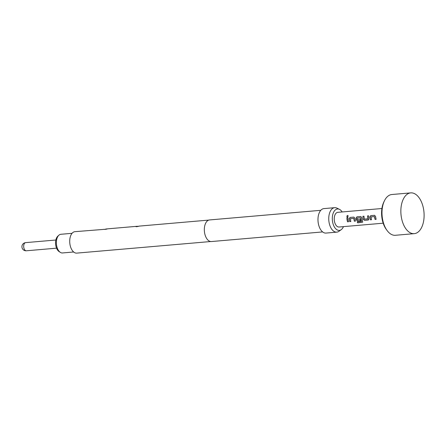 <?xml version="1.0" encoding="UTF-8"?>
<svg xmlns="http://www.w3.org/2000/svg" width="446" height="446" viewBox="0 0 446 446"><rect width="100%" height="100%" fill="white"/><g stroke="black" fill="none" stroke-linecap="round" stroke-linejoin="round"><path stroke-width="0.67" d="M347.451 216.979C346.648 216.533 346.715 216.037 347.646 215.479L347.601 215.446C348.348 215.864 348.281 216.366 347.401 216.962C346.603 216.511 346.67 216.009 347.601 215.446L347.902 215.53M347.646 215.479L347.925 215.546M371.518 219.688L370.459 219.778L369.873 216.907L370.821 215.635L374.607 215.329M376.145 219.287L375.086 219.376L374.445 216.594L371.016 216.89L371.479 219.722L370.42 219.811L369.829 216.907L370.777 215.624L374.579 215.323M368.719 219.744L364.555 220.291L363.25 219.259L363.089 218.384L362.938 216.316L364.003 216.226M367.816 218.774L367.526 215.903L368.586 215.814L368.898 218.791L368.223 220.001L364.516 220.324L363.211 219.281L362.893 216.304L363.953 216.215L364.321 219.103L367.794 218.78L367.571 215.914L368.63 215.825M360.702 220.619L357.659 220.887L356.36 219.856L356.092 218.1L357.04 216.828L360.825 216.522M360.747 216.505L361.734 217.609L362.715 222.158L357.725 222.849L357.207 221.84L361.438 221.428L360.619 217.877L357.068 218.1L357.313 219.705L360.329 219.449L360.663 220.659L357.62 220.921L356.315 219.878L356.042 218.1L356.99 216.817L360.792 216.516M350.84 221.472L349.775 221.567L349.196 218.691L350.143 217.425L353.929 217.118M355.468 221.077L354.408 221.166L353.767 218.384L350.339 218.679L350.801 221.511L349.736 221.601L349.151 218.696L350.099 217.414L353.901 217.107M348.577 221.673L347.518 221.762L347.038 219.778L346.893 217.704L347.952 217.615M423.7 209.921A20.46 11.546 -94.9 0 1 414.245 233.654A20.46 11.546 -94.9 0 1 401.261 216.611A20.46 11.546 -94.9 0 1 410.716 192.884A20.46 11.546 -94.9 0 1 423.7 209.921M414.245 233.654L395.39 235.287A20.46 11.546 -94.9 0 1 387.061 230.465A20.46 11.546 -94.9 0 1 382.406 218.245A20.46 11.546 -94.9 0 1 384.48 200.694A20.46 11.546 -94.9 0 1 391.867 194.512L410.716 192.884M387.061 230.465L386.236 229.333A18.827 10.62 -94.9 0 1 381.96 218.094A18.827 10.62 -94.9 0 1 383.867 201.943L384.48 200.694M381.91 208.516L337.784 212.335A7.365 4.153 85.1 0 0 334.377 220.881A7.365 4.153 85.1 0 0 339.055 227.014L383.181 223.195M374.534 215.312L375.521 216.416L376.106 219.32L375.047 219.415L374.395 216.6L370.966 216.895M368.697 219.766L368.268 219.967M361.405 221.472L360.496 217.804L357.068 218.1M353.856 217.102L354.843 218.205L355.429 221.11L354.369 221.199L353.717 218.389L350.288 218.685M348.053 219.7L348.538 221.707L347.479 221.796L346.843 217.693L347.908 217.603L348.053 219.7M72.051 233.314L60.885 234.284A9.372 5.285 85.1 0 0 60.282 234.395A9.372 5.285 85.1 0 0 58.872 235.22A9.372 5.285 85.1 0 0 56.425 244.073A9.372 5.285 85.1 0 0 60.355 252.38A9.372 5.285 85.1 0 0 62.501 252.954L73.662 251.99M60.355 252.38L59.145 251.611A8.424 4.755 -94.9 0 1 55.611 244.146A8.424 4.755 -94.9 0 1 57.807 236.185L58.872 235.22M210.674 241.531L76.757 253.116A10.765 6.071 -94.9 0 1 69.927 244.152A10.765 6.071 -94.9 0 1 74.906 231.675L104.18 229.355M136.164 226.691A1.555 1.371 -109.1 0 1 135.935 226.484C136.114 226.802 137.156 226.696 139.068 226.172L135.824 226.618M104.515 229.428A1.555 1.371 -109.1 0 1 104.292 229.222C104.47 229.539 105.512 229.434 107.419 228.91L105.708 229.004M343.453 226.635A10.749 6.066 -94.9 0 1 341.223 229.662A10.749 6.066 -94.9 0 1 332.521 221.433A10.749 6.066 -94.9 0 1 339.462 209.358A10.749 6.066 -94.9 0 1 342.182 211.956M341.223 229.662L338.927 231.312A12.276 6.924 -94.9 0 1 336.78 232.143A12.276 6.924 -94.9 0 1 328.992 221.913A12.276 6.924 -94.9 0 1 334.667 207.68A12.276 6.924 -94.9 0 1 336.92 208.126L339.462 209.358M336.78 232.143L326.009 233.074A12.276 6.924 -94.9 0 1 318.221 222.849A12.276 6.924 -94.9 0 1 323.891 208.611L334.667 207.68M322.653 231.926L211.426 241.548A10.843 6.116 -94.9 0 1 204.547 232.517A10.843 6.116 -94.9 0 1 209.559 219.939L320.78 210.317M362.732 222.13L357.725 222.849M357.753 222.794L357.24 221.79M55.85 240.015L25.656 242.63A4.092 2.308 85.1 0 0 23.761 247.374A4.092 2.308 85.1 0 0 26.359 250.786L56.558 248.171M208.817 220.084L139.035 226.122M137.351 226.267L107.391 228.859M25.656 242.63A4.092 4.092 0 0 0 21.932 247.056A4.092 4.092 0 0 0 26.359 250.786"/></g></svg>
